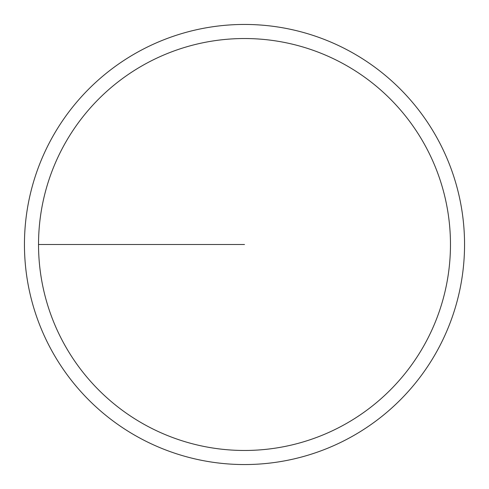 <?xml version="1.0" encoding="UTF-8"?>
<svg xmlns="http://www.w3.org/2000/svg" width="489" height="489" viewBox="0 0 489 489"><rect width="100%" height="100%" fill="white"/><g stroke="black" fill="none" stroke-linecap="round" stroke-linejoin="round"><path stroke-width="0.73" d="M38.533 244.5A205.967 205.967 0 0 1 347.483 66.125A205.967 205.967 0 0 1 347.483 422.875A205.967 205.967 0 0 1 38.533 244.5L244.5 244.5M24.45 244.5A220.05 220.05 0 0 1 354.525 53.931A220.05 220.05 0 0 1 354.525 435.069A220.05 220.05 0 0 1 24.45 244.5"/></g></svg>
